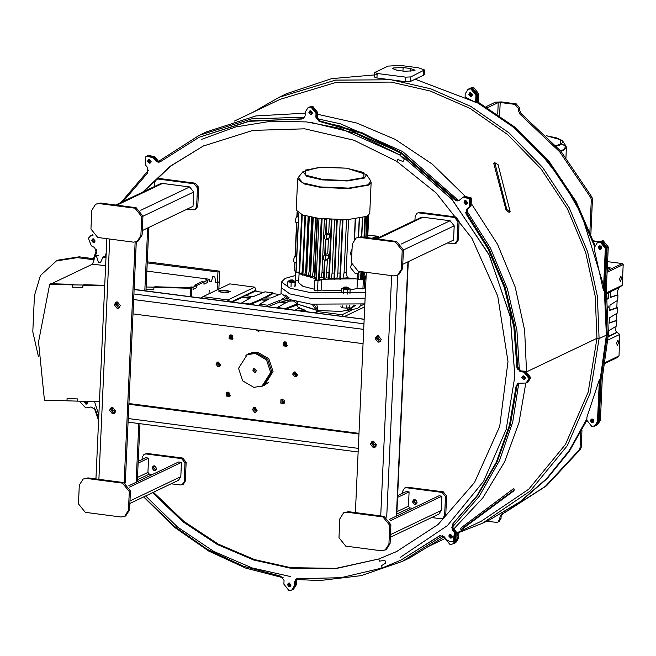 <?xml version="1.0" encoding="UTF-8"?>
<svg xmlns="http://www.w3.org/2000/svg" width="656" height="656" viewBox="0 0 656 656"><rect width="100%" height="100%" fill="white"/><g stroke="black" fill="none" stroke-linecap="round" stroke-linejoin="round"><path stroke-width="0.98" d="M494.788 162.68L493.779 163.574L506.088 210.24L509.122 212.396L510.13 211.503L506.867 209.559L494.788 162.68L498.06 164.631L510.13 211.503M320.317 121.573L340.431 126.1L400.431 152.684L454.903 199.49L400.431 152.684L340.431 126.1L320.317 121.573M465.58 212.667L488.843 249.6L505.35 289.403L514.706 329.935L517.264 369.213L514.706 329.935L505.35 289.403L488.843 249.6L465.58 212.667M234.545 121.057L280.169 99.302L336.011 82.41L391.115 82.066L430.287 90.979L469.983 108.412L507.744 134.611L540.979 168.731L567.407 208.862L585.611 252.33L595.254 296.307L596.985 338.299L526.989 371.665L596.985 338.299L599.125 338.578L606.39 335.109L600.265 379.045L601.142 378.627L599.223 420.767L596.361 425.293L591.868 426.556L586.776 420.209L586.923 417.019L599.395 379.455L600.265 379.045L598.354 421.185L595.492 425.711L598.354 421.185L599.223 420.767L596.361 425.293L597.526 424.744L600.388 420.217L602.298 378.069L608.424 334.142L606.341 289.14L605.176 289.698L607.259 334.691L601.142 378.627L599.223 420.767L600.388 420.217M201.228 139.498L235.66 126.969L271.363 121.196L306.713 121.918L340.333 128.379L400.267 155.136L355.552 133.217L311.075 122.442M400.398 557.239L447.359 525.587L483.669 481.225L506.219 429.418L514.903 376.134L510.278 316.791L489.466 255.504L452.353 199.793L402.882 156.817L451.689 199.047L488.876 254.307L510.089 315.864L514.903 376.134M290.452 576.558L252.142 567.924L213.807 551.434L177.587 527.137L145.632 495.977M98.843 414.953L94.546 401.652M514.386 489.835L513.468 488.687L461.537 527.506L460.307 528.629L461.225 529.769L462.234 528.375L514.386 489.835L513.377 491.221L461.225 529.769M472.099 521.085L505.325 496.526M462.234 528.375L461.537 527.506M506.867 209.559L506.088 210.24M592.917 422.374L591.22 420.258L591.769 419.028L591.22 420.258L592.917 422.374M593.696 421.939L592.089 419.84L592.311 419.036L592.089 419.84L593.696 421.939M600.781 249.157L599.084 247.05L599.633 245.811L599.084 247.05L600.781 249.157M601.56 248.731L599.953 246.631L600.174 245.828L599.953 246.631L601.56 248.731M471.344 96.022L469.647 93.906L470.196 92.668L469.647 93.906L471.344 96.022M472.123 95.587L470.524 93.488L470.737 92.685L470.524 93.488L472.123 95.587M586.8 419.61L569.031 450.926L546.628 478.659L519.79 501.947L489.597 519.839L520.47 501.668L547.17 478.585L569.498 451.098L586.767 420.43M456.576 539.175L453.747 543.685L450.131 544.529L445.022 538.527M457.478 538.74L457.56 536.895L457.478 538.74L454.616 543.266L457.478 538.74L458.642 538.191L455.781 542.717L453.747 543.685L456.609 539.158L457.478 538.74M457.634 535.304L457.74 533.041L457.634 535.304M475.912 95.243L475.584 102.443L465.063 97.022L465.211 93.857L468.072 89.331L470.819 88.904L475.912 95.243L476.781 94.833L471.689 88.486L468.942 88.913L471.689 88.486L476.781 94.833L476.461 102.024L476.781 94.833L477.658 94.415L472.558 88.076L469.819 88.503L472.558 88.076L477.658 94.415L477.33 101.606L477.658 94.415L478.823 93.857L478.437 102.221M475.584 102.443L477.33 101.606L515.526 127.633L549.236 161.647L576.206 201.761L594.967 245.336M476.461 102.024L514.714 128.092L548.465 162.188L575.443 202.384L594.68 246.558M605.349 248.386L603.43 290.526L594.5 250.19L594.639 247L597.501 242.474L600.248 242.048L605.349 248.386L606.218 247.968L601.126 241.629L598.379 242.056L601.396 241.67L606.218 247.968L604.307 290.116L605.176 289.698L607.259 334.691L601.142 378.627L602.298 378.069M597.501 242.474L602.265 241.252L607.087 247.558L605.176 289.698L607.087 247.558L608.251 247L606.341 289.14M603.43 290.526L604.307 290.116L606.39 335.109L600.265 379.045L598.354 421.185L597.477 421.603L594.615 426.129M472.345 94.784L471.393 96.293L470.475 96.432L468.778 94.325L469.729 92.808L470.647 92.668L472.345 94.784M455.69 540.077L452.87 544.103M593.91 421.136L592.958 422.644L592.04 422.784L590.343 420.676L591.302 419.168L592.212 419.02L593.91 421.136M599.395 379.455L597.477 421.603M601.782 247.927L600.822 249.436L599.912 249.575L598.206 247.46L599.166 245.951L600.076 245.811L601.782 247.927M608.251 247L603.159 240.662L599.248 241.638L601.995 241.211L607.087 247.558L606.218 247.968L604.307 290.116L606.39 335.109L599.125 338.578L590.261 392.928L567.26 445.768L530.228 491.016L482.324 523.308L457.093 533.246M143.869 496.822L174.193 526.178L207.394 549.367L243.499 566.259L280.784 576.214L284.04 580.421L283.868 584.184L288.968 590.531L291.715 590.105L294.577 585.578L294.749 581.806L296.651 578.789L341.038 577.706L382.136 567.981L400.767 560.265L439.881 535.608L444.186 536.756L446.588 539.749L450.303 541.889L453.05 541.462L454.526 532.738L452.115 529.753L452.255 524.521L476.805 495.92L496.231 462.291L509.491 425.096L516.108 386.13L518.01 383.268L526.153 383.014L529.015 378.487L523.923 372.149L520.347 371.681L516.953 367.606L513.927 327.393L504.185 287.213L488.023 248.968L466.342 214.381L466.678 209.174L469.319 206.837L469.688 198.85L463.226 197.128L458.724 200.695L456.896 200.982L454.526 199.67L400.964 153.34L401.841 152.93L362.104 132.725L319.972 120.942L319.095 121.36L315.848 117.153L316.02 113.381L310.919 107.043L308.172 107.469L305.311 111.996L305.138 115.759L303.236 118.777L249.141 121.327L199.112 137.301L159.998 161.958L158.17 162.245L155.702 160.81L153.291 157.825L146.837 156.103L145.722 156.841L145.361 164.828L147.764 167.821L147.633 173.045L123.205 201.458M454.526 199.67L455.395 199.252L457.765 200.564L459.151 200.457M465.801 200.474L464.891 200.613L463.931 202.122L465.637 204.237L466.547 204.09L467.507 202.581L465.801 200.474M465.358 200.474L464.809 201.704L466.949 203.819L465.268 203.106L465.358 200.474M523.75 375.913L522.832 376.052L521.881 377.561L523.578 379.676L524.497 379.537L525.448 378.028L523.75 375.913M523.299 375.913L522.75 377.151L524.898 379.258L522.75 377.151L523.299 375.913M450.639 534.361L449.729 534.501L448.77 536.009L450.475 538.125L451.385 537.986L452.345 536.477L450.639 534.361M450.196 534.361L449.647 535.599L451.787 537.707L450.106 536.993L450.196 534.361M153.406 492.271L183.828 521.381L218.186 544.103L254.52 559.568L290.854 567.711L336.077 568.342L378.758 558.961L396.618 551.565L438.028 524.546L474.526 482.472L499.667 426.392L507.998 361.505L497.781 296.094L471.902 238.267L436.224 193.003L396.806 161.384L397.807 159.457L403.014 161.565L404.178 159.318L399.971 155.275L400.964 153.34L401.841 152.93L455.395 199.252M152.528 492.689L182.95 521.799L217.316 544.521L253.642 559.986L289.985 568.121L335.208 568.76L378.758 558.961L379.57 561.126L384.908 560.388L385.851 562.914L381.325 565.816L382.136 567.981L381.325 565.816L385.851 562.914L384.908 560.388L379.57 561.126L378.758 558.961L397.06 551.352M463.226 197.128L464.973 196.3L471.426 198.022L471.065 206.009L470.196 206.419L470.557 198.432L464.104 196.718L470.557 198.432L470.196 206.419L467.548 208.756L467.211 213.963L466.342 214.381M516.953 367.606L517.822 367.196L514.796 326.975L505.054 286.795L488.892 248.558L467.211 213.963M517.822 367.196L521.225 371.271L524.792 371.731L529.892 378.077L527.022 382.604L529.892 378.077L524.792 371.731L523.923 372.149M518.461 383.088L516.977 385.72L516.108 386.13M452.255 524.521L477.683 495.51L497.1 461.881L510.36 424.686L516.977 385.72M453.132 524.103L452.993 529.335L455.395 532.328L455.034 540.314L453.919 541.052L455.395 532.328L454.526 532.738M440.332 535.435L439.249 536.009M400.767 560.265L440.119 535.591M310.747 110.807L309.837 110.946L308.878 112.455L310.575 114.57L311.493 114.431L312.445 112.922L310.747 110.807M310.304 110.807L309.755 112.045L311.895 114.152L309.755 112.045L310.304 110.807M149.412 159.441L148.502 159.58L147.543 161.097L149.24 163.205L150.158 163.065L151.11 161.556L149.412 159.441M148.969 159.441L148.42 160.679L150.56 162.786L148.879 162.073L148.969 159.441M93.464 238.891L92.553 239.03L91.594 240.539L93.291 242.654L94.21 242.515L95.161 241.006L93.464 238.891M93.021 238.891L92.471 240.129L94.612 242.236L93.562 242.048L92.603 239.497L93.021 238.891M146.837 156.103L148.584 155.275L155.037 156.989L154.168 157.407L147.715 155.685L154.168 157.407L156.571 160.4L159.039 161.827L160.425 161.72M100.393 237.841L99.532 237.726M97.391 255.856L95.481 255.61L96.571 252.527L94.603 247.566L91.307 245.844L88.437 238.185L90.889 235.553L93.193 235.086M142.508 192.257L170.175 166.271L203.262 146.009L252.937 130.396L304.737 128.847L353.879 140.195L396.806 161.384L397.807 159.457L403.014 161.565L404.178 159.318L399.971 155.275L400.964 153.34L361.226 133.143L319.095 121.36M92.898 234.758L91.766 235.135L92.898 234.758M301.547 119.08L250.018 120.909L199.112 137.301M302.416 118.662L303.654 118.539M308.172 107.469L312.666 106.206L317.758 112.553L316.889 112.963L311.789 106.625L309.05 107.051L311.789 106.625L316.889 112.963L316.717 116.735L319.972 120.942M106.198 253.109L104.821 256.816L106.1 255.299M104.821 256.816L103.812 256.685M203.696 145.796L170.863 165.993L143.377 191.847M105.993 257.496L102.967 257.103L100.565 262.474L98.425 262.203L100.786 261.974M84.427 401.357L84.263 402.038L85.961 404.153L86.879 404.014L87.83 402.505L87.592 401.447M85.165 401.374L87.281 403.735L85.214 402.284L85.165 401.374M289.304 582.995L288.394 583.143L287.435 584.652L289.14 586.759L290.05 586.62L291.002 585.111L289.304 582.995M288.861 582.995L288.312 584.234L290.452 586.349L288.312 584.234L288.861 582.995M80.721 401.242L80.729 402.571L85.788 407.917L91.053 406.966L95.473 409.656L98.671 418.84M297.102 578.617L295.618 581.388L295.446 585.16L292.584 589.687L295.446 585.16L294.577 585.578M139.449 498.929L137.703 499.757M135.464 500.823L136.653 500.438M415.166 499.716L414.067 501.307L415.806 503.464L416.855 503.259M415.879 500.052L417.044 502.488M154.693 465.94L153.594 467.531L155.333 469.688L156.382 469.475M155.406 466.277L156.571 468.712M190.355 296.676L190.732 288.328L153.898 287.254L153.799 289.509L153.898 287.254L154.873 286.787L191.7 287.861L190.732 288.328M146.87 271.133L209.707 279.284L207.673 280.251L207.567 282.515L203.934 284.245L204.041 281.982L196.767 285.45L194.627 285.171L196.767 285.45L196.669 287.705L193.036 289.444L193.135 287.18L191.7 287.861L191.298 296.799L191.7 287.861L189.133 287.787L190.994 286.902L193.135 287.18L190.994 286.902L189.133 287.787L146.149 287.025M105.624 265.787L92.57 264.089L51.307 283.769L73.234 284.409L72.258 284.868L49.676 284.212L50.643 283.745L73.234 284.409L72.258 284.868L104.73 285.327L83.927 284.72L82.951 285.18L82.853 287.443L82.951 285.18L104.714 285.819M49.676 284.212L38.556 341.948L44.411 400.185L66.994 400.849L67.101 398.586L66.994 400.849L99.441 401.792M72.258 284.868L72.16 287.123L82.853 287.443L72.16 287.123L72.258 284.868M77.687 401.16L77.793 398.897L67.101 398.586L77.793 398.897L77.687 401.16M146.042 289.288L153.799 289.509L146.042 289.288M194.627 285.171L201.892 281.703L204.041 281.982L201.892 281.703L194.627 285.171M205.533 279.973L207.673 280.251L205.533 279.973L207.567 279.005L205.533 279.973M204.041 281.982L207.673 280.251L207.567 282.515L203.934 284.245L204.041 281.982M193.135 287.18L196.767 285.45L196.669 287.705L193.036 289.444L193.135 287.18M284.753 402.095L282.974 401.825M297.906 304.195L297.799 306.491L298.464 307.935L305.196 310.468M472.345 94.546L471.689 93.177M593.91 420.898L593.254 419.528M601.773 247.689L601.117 246.312M593.68 241.498L598.297 242.097M599.461 241.539L593.557 241.137M468.072 89.331L470.975 87.945L473.722 87.519L478.823 93.857M518.461 108.642L518.371 110.708L519.536 110.159L519.626 108.084L518.461 108.642L515.067 104.411L516.231 103.861L501.405 101.934L495.378 102.213L486.08 106.649M499.651 115.497L500.241 102.492L498.232 102.582L487.679 107.617M500.241 102.492L515.067 104.411M499.823 519.076L500.987 518.527L501.086 516.452L499.921 517.01L499.823 519.076L497.92 522.102L496.084 522.381L486.785 521.176M499.921 517.01L501.832 513.992L504.997 512.492L546.563 485.76L580.527 449.18L579.363 449.737L545.398 486.309L503.841 513.049M579.363 449.737L580.035 447.753L581.2 447.195L580.527 449.18M580.724 432.566L580.035 447.753M590.892 233.766L592.458 199.26L591.294 199.818L589.875 231.125M591.294 199.818L590.81 197.677L591.966 197.128L592.458 199.26M591.966 197.128L560.929 151.298L521.176 113.66L520.011 114.21L559.765 151.856L590.81 197.677M520.011 114.21L518.371 110.708M500.987 518.527L499.085 521.545L497.92 522.102M502.783 513.55L501.086 516.452M581.2 447.195L581.97 430.221M593.393 240.662L594.156 240.85M519.536 110.159L521.176 113.66M516.231 103.861L519.626 108.084M458.897 532.664L458.642 538.191M253.134 112.192L279.177 97.211L286.442 93.742L331.616 78.638L377.093 74.677M415.199 79.196L479.347 103.632L510.122 124.369L538.232 150.413L562.397 180.908L581.659 214.594L603.651 285.672M279.177 97.211L335.569 80.147L391.214 79.811L430.779 88.806L470.86 106.411L509.007 132.865L542.561 167.329L569.252 207.854L587.645 251.756L597.378 296.168L599.125 338.578L596.985 338.299L588.211 392.116L565.431 444.44L528.761 489.245L481.332 521.217L456.904 532.861M586.841 418.766L569.572 450.106L547.063 478.208L520.028 501.774L489.597 519.839L482.324 523.308M209.6 281.539L211.388 281.768L212.692 276.635L214.84 276.914L215.668 282.326L217.456 282.556L219.194 281.727L217.456 282.556L215.668 282.326L214.84 276.914L212.692 276.635L211.388 281.768L209.6 281.539L209.707 279.284M209.043 293.79L209.207 290.198M217.12 289.944L217.931 272.019L147.247 262.851M218.858 289.107L219.678 271.182L217.931 272.019M102.967 257.103L103.837 256.693M219.678 271.182L147.297 261.793M92.57 264.089L95.169 256.094L96.539 256.275L98.285 255.438M98.425 262.203L96.539 256.275M96.047 255.684L95.169 256.094M352.042 249.255L350.353 252.995L351.682 257.119M365.146 276.307L365.548 276.586L364.875 279.349L364.49 278.095L365.146 276.307L365.449 278.579L365.449 277.111M364.875 279.349L363.809 279.21L363.424 277.955L364.072 276.176L365.277 276.291M377.758 238.062L378.209 237.382L379.037 237.447M364.047 272.027L365.162 276.274M363.49 271.961L363.17 278.997L363.457 279.923L364.752 279.333M365.236 279.095L366.015 278.726M378.971 237.439L378.594 236.668L374.543 238.595M362.415 271.822L362.374 279.8L361.661 279.694L361.382 278.767L361.702 271.723L361.735 279.702M376.405 236.234L372.009 238.267L376.528 236.234M377.192 236.439L372.723 238.358L377.528 236.504L373.436 238.456M361.497 279.8L360.611 279.809L360.989 271.633L360.636 279.243L361.448 279.784M361.661 279.694L362.284 279.759M377.717 236.537L378.594 236.668M362.374 279.8L363.367 279.882M365.572 278.029L365.13 277.972M365.695 277.914L365.13 277.841M297.619 179.104L296.209 210.199L302.736 214.988L319.111 218.481L347.254 219.67L367.04 216.283L369.754 213.536L371.165 182.442L370.673 180.81L368.344 184.738L348.631 188.108L320.595 186.927L302.711 182.852L298.25 177.522L297.619 179.104L304.146 183.893L320.522 187.386L348.664 188.567L368.451 185.189L371.165 182.442M318.562 279.259L354.757 278.767M357.372 273.741L357.126 279.071L347.459 277.816L343.022 278.144L344.105 272.855L346.491 219.703M339.808 278.259L336.881 278.3L337.799 273.085L340.185 219.826M334.06 278.283L331.296 278.21L332.141 273.019L334.527 219.719M328.697 278.087L326.106 277.923L327.508 259.62L328.353 258.53L328.525 254.758L327.779 253.56L324.679 254.717L325.36 239.858M323.638 277.726L321.251 277.488L322.03 272.33L324.433 219.284L326.278 219.473M296.373 262.712L294.15 262.416L293.429 260.071L294.651 256.726L296.635 256.906L295.298 256.742L296.848 222.622M298.185 222.794L295.963 222.507L295.241 220.154L296.463 216.816L298.447 216.997L297.111 216.833M324.769 234.971L325.794 234.061L326.729 235.225L326.557 238.989L325.966 239.85L324.597 238.735L324.769 234.971M331.337 219.834L329.32 219.711L328.722 232.847L326.196 234.077L325.622 234.003L326.294 219.243M323.826 255.676L324.859 254.774L325.786 255.93L325.622 259.702L325.023 260.555L323.654 259.448L323.826 255.676M351.509 264.401L350.411 267.443L355.339 273.577L357.987 273.158L359.898 271.494M360.029 271.51L358.102 273.109M367.819 235.266L376.536 236.111M347.459 277.816L346.155 272.699L348.582 219.604M354.322 239.21L355.24 219.038M356.298 273.601L358.906 273.946L358.652 279.554L357.126 279.071M360.611 279.809L358.652 279.554M368.492 215.43L367.77 236.398L368.729 215.25M367.983 215.775L367.229 237.456L368.221 215.627M366.991 237.57L366.048 237.456M366.048 237.497L367.007 216.3M365.818 237.464L366.778 216.406M364.228 237.259L365.146 217.038M364.006 237.226L364.916 217.12M361.768 236.939L362.637 217.759M361.546 236.914L362.407 217.817M358.611 236.931L359.447 218.423M358.381 236.988L359.217 218.464M354.568 238.973L355.478 219.006M323.875 272.519L322.03 272.33M328.927 272.888L326.909 272.757M326.098 239.784L328.492 238.899L329.296 237.816L329.468 234.053L328.722 232.847M328.443 238.915L327.779 253.56M324.417 260.571L323.588 278.685L326.106 277.923M324.162 278.759L324.991 260.571L327.549 259.604M325.163 260.498L327.508 259.62M325.253 254.79L325.925 239.858M326.196 234.077L326.86 219.284M295.036 262.531L294.659 270.92L295.987 271.108M316.348 277.062L314.273 277.636L316.971 218.194M316.971 218.243L315.618 217.981L313.207 271.043L312.42 276.201L310.567 276.996L313.265 217.595M310.567 276.996L310.001 276.922L312.699 217.489M311.69 217.3L309.288 270.165L308.476 275.34L306.565 276.16L309.263 216.792M306.565 276.16L305.991 276.086L308.689 216.669M308.148 216.537L305.762 269.108L304.901 274.298L302.867 275.176L305.557 215.873M302.867 275.176L302.301 275.102L304.991 215.709M304.753 221.056L304.72 221.712M302.941 260.965L302.908 261.629M302.58 268.927L301.817 273.035L299.554 274.003L302.236 214.815M299.554 274.003L298.98 273.929L301.678 214.602M301.457 219.424L301.325 222.302M299.644 259.333L299.513 262.22M298.619 213.159L295.946 272.166L299.054 272.256M296.118 272.297L298.8 213.266M297.111 216.824L297.324 212.232M294.782 262.498L294.708 269.813M295.044 256.701L296.594 222.589M296.856 216.792L297.078 212.003M342.465 219.809L339.767 279.218L343.022 278.144M340.333 279.292L343.039 219.801M336.717 219.785L334.019 279.21L336.881 278.3M334.585 279.284L337.291 219.793M331.354 219.58L328.648 279.021L331.296 278.21M329.222 279.095L331.92 219.612M321.506 218.776L318.808 278.218L321.251 277.488M319.374 278.292L322.071 218.842M314.847 277.709L317.545 218.276M314.322 276.545L312.42 276.201M310.05 275.717L308.476 275.34M306.057 274.675L304.901 274.298M302.375 273.306L301.817 273.035M298.972 272.265L299.038 272.707M299.858 273.872L316.266 278.939M334.298 273.076L332.141 273.019M336.708 220.031L334.544 219.973M340.046 273.044L337.799 273.085M342.457 219.998L340.21 220.039M346.155 272.699L344.105 272.855M348.566 219.653L346.507 219.809M306.303 269.296L305.762 269.108M310.296 270.42L309.288 270.165M314.56 271.297L313.207 271.043M318.791 280.161L318.308 280.096M316.955 279.907L315.479 279.677M321.309 218.751L318.537 279.964L316.938 280.12L316.225 279.858L319.013 218.473M365.392 292.568L311.526 292.83L290.091 288.255L281.539 281.982L285.098 278.382L295.389 275.52M365.13 298.218L311.272 298.48L289.829 293.904L281.285 287.631L289.829 293.904L311.272 298.48L365.13 298.218M341.669 290.747L321.087 290.108L321.555 279.751L318.562 279.399M364.613 279.399L364.211 288.246L362.899 288.87L357.028 288.46L350.115 290.001M357.028 288.46L357.454 279.169M314.363 289.214L302.957 286.336L298.685 282.761L299.087 273.946M316.258 279.079L315.511 278.964L314.773 280.178L314.298 290.534L317.512 290.952L321.087 290.108M298.775 280.817L295.184 280.087L295.594 271.051M363.309 279.907L362.899 288.87M321.555 279.751L317.98 280.596L314.773 280.178M317.98 280.596L317.512 290.952M289.936 280.096L289.411 281.481L290.854 282.006L293.863 281.867L294.077 280.776L292.502 279.932L290.026 280.038L291.067 280.612L293.642 280.268M289.452 280.571L290.895 281.088L294.077 280.776M344.179 287.131L343.654 288.517L345.097 289.034L348.106 288.902L348.32 287.812L346.745 286.959L344.269 287.074L345.31 287.648L347.885 287.303M343.695 287.607L345.138 288.123L348.32 287.812M281.539 281.982L281.03 293.273L289.575 299.546L311.018 304.122L364.875 303.859M314.79 312.814L318.611 310.6L298.209 304.417L317.127 310.419L340.718 311.411L357.299 308.582L359.299 307.082L360.997 304.507M354.215 305.27L346.975 310.78L348.492 310.591L355.667 305.138M346.975 310.78L348.352 307.779M316.889 304.794L317.996 310.362L313.953 304.482M312.182 304.277L316.208 310.132L317.996 310.362M296.733 301.596L298.267 304.458L293.437 300.948M289.107 297.799L285.327 295.044M349.402 305.598L349.312 307.557L346.762 308.156L346.876 305.721M342.662 305.844L342.571 307.861L346.762 308.156M340.981 305.868L340.931 306.967L342.571 307.861M290.403 299.833L290.354 301.096L294.249 300.915M287.066 298.587L286.984 300.407L290.354 301.096M349.96 293.437L350.165 288.919L348.311 288M343.687 287.877L341.776 288.328L343.416 289.222L347.606 289.517L350.165 288.919M341.571 292.847L341.776 288.328M343.211 293.74L343.416 289.222M347.401 294.036L347.606 289.517M290.993 286.967L291.198 282.449L295.093 282.277L295.618 281.408L294.06 281.088M294.888 286.795L295.093 282.277M295.413 285.926L295.618 281.408M289.444 280.85L288.353 280.899L287.828 281.768L291.198 282.449M287.623 286.287L287.828 281.768M268.386 382.522L264.229 384.99M249.329 353.74L253.864 352.059M297.168 375.421L295.069 373.28L295.577 372.075M296.963 375.855L294.593 373.297L295.11 371.96L293.913 372.149L292.666 374.109L294.88 376.856L296.069 376.667L297.307 374.707L295.102 371.96M284.638 402.587L282.531 400.447L283.039 399.242M284.433 403.014L282.055 400.463L282.58 399.127M256.972 410.927L254.872 408.778L255.381 407.581M256.775 411.353L254.397 408.803L254.913 407.466M230.387 395.552L228.288 393.411L228.796 392.206M230.19 395.986L227.812 393.428L228.329 392.091M220.457 365.474L218.35 363.326L218.858 362.128M220.252 365.9L217.874 363.35L218.399 362.014M232.995 338.307L230.887 336.159L231.396 334.962M232.79 338.734L230.412 336.184L230.928 334.847M287.238 345.343L285.13 343.195L285.639 341.997M287.033 345.769L284.655 343.219L285.18 341.883M267.853 383.03L265.262 384.547M219.038 290.649L218.612 291.084L222.212 292.379L230.166 291.608L226.566 290.305L219.038 290.649M228.378 292.404L220.326 292.035M260.448 330.394L259.694 330.288M295.184 309.845L303.941 310.985L305.36 310.403L299.038 307.664L295.159 310.272M201.343 298.103L202.917 296.709L229.805 283.892L254.782 287.131L227.894 299.948L227.821 301.539M316.905 311.411L317.028 313.109M317.094 311.518L342.071 314.757L343.506 316.536M202.917 296.709L227.894 299.948L230.559 301.891M364.875 303.884L359.816 306.303M351.468 310.28L342.071 314.757M364.744 306.877L344.261 316.635M245.754 295.684L255.914 290.838L255.947 290.083L242.212 296.635L250.781 297.742L241.662 302.908L249.674 303.949L261.482 299.07L268.657 299.12L259.546 304.204L267.558 305.237L279.366 300.514L286.459 302.309L277.34 307.533L285.352 308.574L297.332 303.777M231.043 301.957L242.212 296.635L242.179 297.389L232.257 302.113M255.947 290.083L254.782 287.131M281.071 293.831L270.985 298.013L263.81 297.963L266.123 296.709L258.48 300.358M266.123 296.709L272.921 292.855L264.909 291.822L253.101 296.635L244.54 295.52M289.509 300.924L288.788 301.202L281.686 299.398L284.901 297.553M289.804 300.981L284.138 303.679M308.894 312.051L305.327 311.157L304.523 311.485M303.941 310.985L303.925 311.403M305.327 311.157L305.36 310.403M297.881 304.605L285.934 309.074M297.127 304.515L297.16 303.761M285.352 308.574L285.335 309.001M285.327 302.982L279.292 302.195L268.091 306.762M279.292 302.195L279.366 300.514M267.558 305.237L267.492 306.68M277.324 307.959L277.34 307.533M266.188 300.497L261.449 299.882L250.256 304.45M261.449 299.882L261.482 299.07M249.674 303.949L249.649 304.368M259.481 305.647L259.546 304.204M249.69 298.357L242.179 297.389M241.638 303.334L241.662 302.908M286.483 298.332L283.786 299.858M265.295 297.914L272.888 293.609L279.522 294.47M272.888 293.609L272.921 292.855M255.914 290.838L257.291 291.592L263.507 292.396M250.321 353.215L253.126 352.157M420.053 212.323L417.06 213.159L420.053 212.323L455.731 216.947L459.126 221.179L457.97 221.736L457.109 240.563L458.273 240.006L456.363 243.023L455.207 243.581L457.109 240.563M459.126 221.179L458.273 240.006M455.207 243.581L447.294 243.073M414.961 220.326L415.15 216.185L417.06 213.159M418.889 212.88L454.567 217.505L455.731 216.947M457.97 221.736L454.567 217.505M402.743 264.319L453.542 240.096L454.19 225.787L450.114 220.719L422.997 217.202L420.799 217.538L376.191 238.809M356.101 237.956L360.923 236.832L396.601 241.457L403.399 249.911L402.546 268.739L398.725 274.782L393.903 275.905L358.217 271.272L351.427 262.818L352.28 243.991L356.101 237.956L359.759 237.382L395.445 242.015L402.235 250.469L401.382 269.296L397.561 275.331M159.58 178.547L156.587 179.383L159.58 178.547L195.258 183.172L198.653 187.403L197.489 187.952L196.636 206.788L197.8 206.23L195.89 209.248L194.725 209.805L196.636 206.788M198.653 187.403L197.8 206.23M194.725 209.805L186.821 209.297M154.488 186.55L154.677 182.401L156.587 179.383M158.416 179.104L194.094 183.729L195.258 183.172M197.489 187.952L194.094 183.729M142.27 230.543L193.069 206.32L193.717 192.011L189.641 186.935L162.524 183.418L160.326 183.762L115.718 205.033M95.628 204.18L100.45 203.057L136.128 207.681L142.926 216.136L142.073 234.963L138.252 240.998L137.088 241.556L133.43 242.121L97.744 237.497L90.954 229.042L91.807 210.215L95.628 204.18L99.286 203.606L134.964 208.231L141.762 216.693L140.909 235.52L137.088 241.556M155.874 470.213L153.094 467.466L153.799 465.867M154.144 470.762L151.938 468.015L153.176 466.055L154.365 465.867L156.571 468.622L155.333 470.582L154.144 470.762M142.09 459.495L142.196 457.281L144.099 454.264L145.935 453.985L181.614 458.61L182.778 458.052L186.173 462.283L185.32 481.11L183.409 484.128L182.245 484.686L184.156 481.668L185.32 481.11M144.099 454.264L147.092 453.427L182.778 458.052M186.173 462.283L185.008 462.841L184.156 481.668M182.245 484.686L180.416 484.964L171.224 483.775M185.008 462.841L181.614 458.61M138.154 463.103L148.617 458.118L147.969 472.427L149.322 474.116L152.356 474.509M129.88 503.488L178.506 480.307L180.794 476.682L181.441 462.373L178.588 462.004L128.83 485.727M181.441 462.373L129.634 487.072M148.617 458.118L145.763 457.749L138.236 461.34M83.14 479.06L87.97 477.937L123.648 482.562L130.446 491.016L129.585 509.843L125.772 515.878L124.607 516.436L120.95 517.002L85.264 512.377L78.474 503.923L79.327 485.096L83.14 479.06L86.805 478.486L122.483 483.119L129.281 491.574L128.428 510.401L124.607 516.436M416.347 503.988L413.567 501.241L414.272 499.651M414.617 504.546L412.411 501.791L413.649 499.831L414.838 499.651L417.044 502.398L415.806 504.357L414.617 504.546M402.563 493.271L402.669 491.065L404.572 488.039L406.408 487.761L442.087 492.385L443.251 491.828L446.646 496.059L445.793 514.886L443.882 517.904L442.718 518.461L444.629 515.444L445.793 514.886M404.572 488.039L407.565 487.203L443.251 491.828M446.646 496.059L445.481 496.617L444.629 515.444M442.718 518.461L440.889 518.748L431.697 517.551M445.481 496.617L442.087 492.385M397.577 497.379L409.09 491.893L408.442 506.202L409.795 507.892L412.829 508.285M390.353 537.264L438.979 514.083L441.267 510.458L441.914 496.149L439.061 495.78L389.303 519.503M441.914 496.149L390.107 520.856M409.09 491.893L406.236 491.524L397.659 495.616M343.613 512.836L348.443 511.713L384.121 516.338L390.919 524.792L390.058 543.619L386.245 549.662L381.423 550.786L345.737 546.153L338.947 537.699L339.8 518.871L343.613 512.836L347.278 512.262L382.956 516.895L389.754 525.349L388.901 544.177L385.08 550.212M607.317 267.541L609.662 268.386M607.349 266.844L610.277 267.919L607.267 268.722M616.566 343.285L617.936 340.12L618.608 342.317L617.468 345.433L616.566 343.285M619.477 279.267L620.838 276.11L621.511 278.3L620.371 281.424L619.477 279.267M607.587 261.629L622.347 263.548L623.2 264.598L622.257 285.311L619.477 287.476L610.613 291.699L610.342 297.537L617.927 294.938L617.681 300.399L610.006 305.073L609.76 310.337L617.345 307.738L617.099 313.199L609.424 317.873L609.186 323.146L616.763 320.538L616.517 325.999L608.842 330.673L608.579 336.512L617.075 332.461L619.748 334.404L619.051 355.913L617.181 357.569L605.316 363.227M608.079 305.967L608.186 307.549M610.613 291.699L608.866 292.535L608.604 298.373L607.505 299.038M606.898 293.47L608.866 292.535M622.257 285.311L606.8 292.683M619.748 334.404L608.087 339.956M619.051 355.913L605.455 362.399M608.317 292.797L608.063 298.3L607.464 298.669M608.063 298.3L608.604 298.373M618.797 287.795L617.558 291.198L617.394 294.864L610.359 297.283M617.927 294.938L617.394 294.864M617.124 300.735L616.812 307.672L609.777 310.083M617.345 307.738L616.812 307.672M616.55 313.535L616.23 320.472L609.194 322.883M616.763 320.538L616.23 320.472M615.968 326.335L615.771 330.542L616.542 332.387L608.588 336.175M617.075 332.461L616.542 332.387M622.347 263.548L607.169 270.78M623.2 264.598L607.103 272.273M38.417 356.372L32.8 331.797L34.44 295.643L40.426 275.504L56.391 260.932L77.441 257.66L93.923 259.801L93.119 259.694L96.53 249.78M56.391 260.932L58.13 260.104L79.187 256.832L77.441 257.66M93.447 258.677L79.187 256.832M120.975 202.524L148.682 170.084M158.211 161.614L199.235 135.325L251.478 118.908L304.794 117.178M317.151 118.769L340.53 123.82L402.612 151.495L458.61 200.572M466.523 210.412L490.45 248.132L507.383 288.861L516.912 330.329L519.388 370.476M199.244 135.325L206.509 131.856L255.881 115.94L305.261 113.16M317.676 114.349L356.593 122.967L395.207 139.425L432.206 164.098L465.227 196.341M472.09 204.754L497.576 244.385L515.181 287.09L524.636 330.23L526.522 371.501M525.792 383.17L518.945 422.669L504.685 461.676L482.791 497.879L453.878 528.941M444.227 536.805L409.656 557.953L402.39 561.413L361.194 575.665L319.792 580.535L296.233 579.494M518.814 383.006L512.73 422.013L499.56 460.504L479.167 496.354L452.123 527.432M442.792 535.64L402.39 561.413M283.228 577.772L245.713 568.088L208.682 551.073L174.061 527.014L143.656 496.92M98.597 420.406L94.21 407.77M317.758 112.553L317.504 118.269L317.028 118.49M312.231 113.726L310.624 111.627L310.846 110.823M316.02 113.381L316.889 112.963L316.627 118.687M403.112 67.552L393.075 68.011L392.501 68.585L397.298 70.323L404.44 71.25L414.477 70.791L415.051 70.217L410.254 68.478L403.112 67.552L402.956 71.053M375.035 72.283L377.151 73.439L405.695 77.137L410.713 76.908L424.506 69.954L418.512 67.781L400.668 65.469L388.114 66.051L375.035 72.283M410.713 76.908L410.508 81.426L423.587 75.194L424.301 74.472L424.506 69.954M410.508 81.426L405.49 81.656L405.695 77.137M377.151 73.439L376.946 77.957L405.49 81.656M376.946 77.957L374.543 77.088L374.748 72.57M467.285 203.393L466.137 202.688L465.899 200.482M471.065 206.009L466.834 209.658M469.319 206.837L466.178 209.969M525.226 378.832L523.627 376.733L523.841 375.929M526.153 383.014L527.9 382.186L530.761 377.659L525.661 371.312L519.855 370.796M519.372 371.025L524.792 371.731L525.661 371.312M155.037 156.989L158.539 161.343M150.896 162.36L149.748 161.663L149.511 159.457M153.291 157.825L154.168 157.407L157.817 161.942M94.948 241.81L93.562 238.907M90.889 235.553L92.808 234.643M87.609 403.309L86.01 401.398M290.788 585.915L289.181 583.815L289.403 583.012M296.578 579.068L296.315 584.742L293.453 589.268L291.715 590.105M295.7 579.478L295.446 585.16L296.315 584.742M452.123 537.28L450.975 536.583L450.738 534.378M453.05 541.462L455.904 539.896L456.264 531.909L452.624 527.367L452.156 527.588M451.746 527.785L455.395 532.328L456.264 531.909M377.585 335.798L376.667 337.881L379.553 341.473L380.291 341.473M380.718 340.915L377.831 337.323L378.299 335.798L376.765 336.044L375.142 338.603L378.028 342.202L379.586 341.956L381.21 339.39L378.323 335.798M116.76 301.973L115.841 304.056L118.728 307.648L119.466 307.648M117.465 301.973L117.006 303.498L119.909 307.098M111.971 407.409L111.053 409.492L113.939 413.083L114.677 413.083M115.128 412.534L112.217 408.934L112.684 407.409M372.797 441.234L371.878 443.308L374.773 446.908L375.503 446.908M375.954 446.351L373.043 442.759L373.51 441.226M256.373 329.853L258.357 331.403L260.457 330.386M260.088 330.845L258.046 330.075M283.49 342.383L283.335 345.843L286.615 346.27L286.77 342.809L283.49 342.383M286.672 346.22L284.499 345.294L284.597 341.883M296.602 376.298L293.831 373.551L294.536 371.96M284.171 400.053L280.891 399.627L280.735 403.096L284.015 403.514L284.171 400.053M284.073 403.465L281.9 402.538L281.998 399.127M257.111 410.213L254.905 407.466L253.716 407.647L252.47 409.615L254.684 412.362L255.873 412.173L257.111 410.213M256.406 411.804L253.634 409.057L254.339 407.466M229.772 396.486L229.928 393.018L226.648 392.6L226.492 396.06L229.772 396.486M229.092 338.816L232.372 339.234L232.527 335.774L229.247 335.347L229.092 338.816M232.421 339.185L230.256 338.258L230.354 334.847M218.161 366.909L219.35 366.72L220.596 364.761L218.382 362.014L217.193 362.194L215.955 364.162L218.161 366.909M219.891 366.351L217.12 363.604L217.817 362.014M260.817 386.597L264.27 385.449L273.044 371.558L268.796 358.693L257.414 352.116L248.993 353.42L245.934 355.38M264.844 385.154L262.244 385.982M229.821 396.429L227.657 395.502L227.755 392.091M247.304 354.65L249.583 353.158M363.071 343.687L132.988 313.855M128.879 404.227L358.963 434.059M128.912 403.522L358.996 433.362M373.239 447.63L374.797 447.392L376.421 444.825L373.535 441.234L371.977 441.472L370.353 444.038L373.239 447.63M372.592 441.267L371.517 443.489L374.404 447.08L375.347 447.048M377.38 335.831L376.306 338.053L379.193 341.645L380.136 341.612M355.396 512.615L366.31 272.322M114.513 413.223L113.578 413.255L110.692 409.664L111.766 407.442M112.414 413.813L109.527 410.213L111.151 407.647L112.701 407.409L115.587 411L113.972 413.567L112.414 413.813M119.302 307.787L118.367 307.82L115.472 304.228L116.547 302.006M117.203 308.377L114.316 304.786L115.932 302.219L117.49 301.973L120.376 305.565L118.761 308.131L117.203 308.377M137.309 481.684L139.941 423.661M145.968 290.928L148.855 227.402M136.145 482.242L138.81 423.514M144.837 290.78L147.69 227.952M135.103 242.13L124.181 482.652M136.251 241.884L125.304 482.988M256.414 370.64L255.446 372.182L254.512 372.321L252.773 370.164L253.749 368.631L254.684 368.483L256.414 370.64M255.971 371.78L253.938 369.615L254.389 368.467M247.132 354.74L256.529 352.903L267.656 359.34L271.814 371.936L263.228 385.515L262.064 386.072L253.831 387.352L242.695 380.915L238.538 368.319L247.132 354.74L255.364 353.461L266.492 359.898L270.649 372.485L262.064 386.072M586.292 419.988L586.8 419.75M594.188 246.041L594.844 245.729M466.678 209.174L467.548 208.756M521.225 371.271L520.347 371.681M452.993 529.335L452.115 529.753M155.702 160.81L156.571 160.4M315.848 117.153L316.717 116.735M295.618 581.388L294.749 581.806M498.232 102.582L497.707 114.144M350.353 252.995L351.862 253.306M365.384 278.611L365.007 279.325M377.028 236.308L376.314 236.217M361.349 279.333L360.636 279.243M361.382 278.767L363.17 278.997M322.539 179.949L347.196 180.99L364.523 178.03L366.573 174.57L346.688 168.149L319.103 167.321L302.908 171.683L306.819 176.374L322.539 179.949M322.793 179.514L346.967 180.539L363.949 177.628L363.809 172.503L346.622 168.157L322.449 167.141L305.466 170.043L305.606 175.177L322.793 179.514M328.525 254.758L325.786 255.93M329.468 234.053L326.729 235.225M329.296 237.816L326.557 238.989M328.353 258.53L325.622 259.702M422.997 217.202L377.356 238.964M450.114 220.719L401.283 243.999M454.19 225.787L403.391 250.01M359.759 237.382L360.923 236.832M401.382 269.296L402.546 268.739M402.235 250.469L403.399 249.911M395.445 242.015L396.601 241.457M162.524 183.418L116.883 205.18M189.641 186.935L140.81 210.223M193.717 192.011L142.918 216.234M99.286 203.606L100.45 203.057M140.909 235.52L142.073 234.963M141.762 216.693L142.926 216.136M134.964 208.231L136.128 207.681M147.092 453.427L145.935 453.985M180.794 476.682L129.995 500.905M147.969 472.427L137.498 477.412M149.322 474.116L137.391 479.807M128.428 510.401L129.585 509.843M129.281 491.574L130.446 491.016M122.483 483.119L123.648 482.562M86.805 478.486L87.97 477.937M407.565 487.203L406.408 487.761M441.267 510.458L390.468 534.681M408.442 506.202L396.929 511.688M409.795 507.892L396.823 514.083M388.901 544.177L390.058 543.619M389.754 525.349L390.919 524.792M382.956 516.895L384.121 516.338M347.278 512.262L348.443 511.713M560.823 151.175L563.947 150.06L566.407 147.575L565.956 146.058L563.84 149.609L560.486 150.79M566.276 146.87L561.544 143.623M556.386 146.091L561.019 144.656L562.922 141.45L565.956 146.058M555.993 145.648L560.445 144.254L560.831 139.81L546.62 135.792M423.792 70.676L423.587 75.194M410.254 68.478L410.115 71.504M134.086 289.509L364.17 319.341M133.89 293.978L363.973 323.81M376.421 444.809L373.379 444.415M115.595 410.992L112.553 410.599M363.719 329.378L133.635 299.546M358.315 448.368L128.232 418.536M397.667 275.282L386.687 517.19M396.404 516.116L407.95 261.834M380.734 515.895L391.64 275.61M98.851 479.347L109.757 239.055M451.976 535.206L450.606 535.862M445.449 538.322L428.434 546.432M376.364 236.209L377.077 236.299M378.692 236.652L376.905 236.406M362.383 279.8L363.457 279.923M366.573 174.57L370.673 180.81M302.908 171.683L298.25 177.522M325.228 234.176L325.622 233.938M324.285 254.881L324.687 254.651M325.966 239.85L328.492 238.899M365.49 216.923L364.564 237.3M565.964 157.424L566.407 147.575M562.922 141.45L561.815 140.318L556.673 137.965L546.596 135.767M134.095 289.386L364.178 319.218M358.151 451.959L128.068 422.12M396.741 515.96L408.286 261.678M95.94 478.97L106.854 238.677"/></g></svg>
